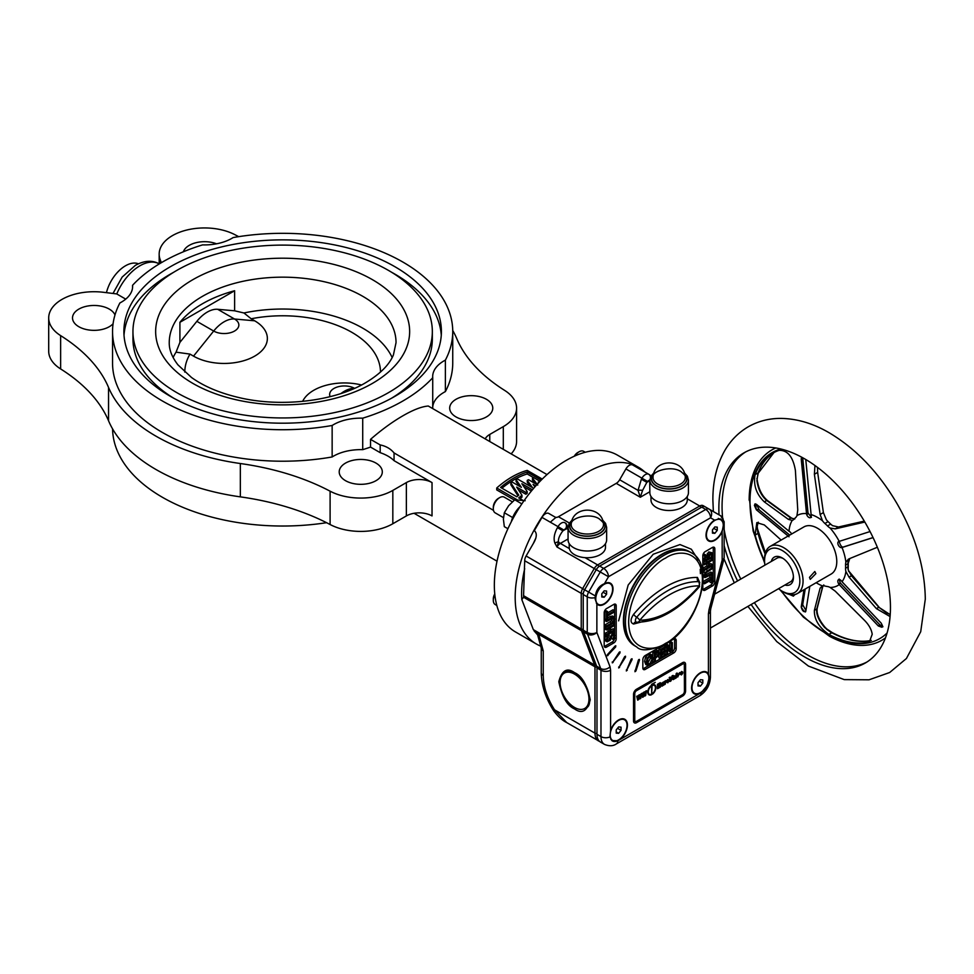 <?xml version="1.0" encoding="UTF-8"?>
<svg xmlns="http://www.w3.org/2000/svg" width="974" height="974" viewBox="0 0 974 974"><rect width="100%" height="100%" fill="white"/><g stroke="black" fill="none" stroke-linecap="round" stroke-linejoin="round"><path stroke-width="1.46" d="M699.003 581.831L699.162 581.941A3.36 1.936 120 0 0 698.382 581.648A95.209 54.97 120 0 0 667.531 590.816A95.209 54.97 120 0 0 636.692 617.26A3.397 0.84 40.5 0 1 639.784 620.231C649.134 609.322 659.045 600.824 669.54 594.712C680.035 588.71 689.957 585.751 699.295 585.873A3.397 0.84 40.5 0 1 699.478 586.689C679.207 609.894 658.485 621.753 637.325 622.24L637.325 622.24A3.397 2.642 -89 0 0 639.784 620.231C659.617 619.793 679.462 608.348 699.295 585.873A3.397 2.642 91 0 0 698.382 581.648A3.397 2.642 91 0 1 697.457 577.436L699.782 582.696M575.938 531.305A16.144 9.326 0 0 0 594.03 533.192A16.144 9.326 0 0 0 603.454 524.085L603.454 524.085C604.221 523.61 602.772 521.833 599.107 518.777C590.134 512.726 570.74 517.559 571.239 524.085L571.239 524.085A16.144 9.326 0 0 0 575.938 531.305M653.03 476.858L653.03 476.858A16.144 9.326 0 0 0 657.73 484.078A16.144 9.326 0 0 0 675.822 485.977A16.144 9.326 0 0 0 685.246 476.858L685.246 476.858C686 476.383 684.552 474.618 680.899 471.55C671.256 465.048 651.509 471.319 653.03 476.858C654.163 458.255 684.15 458.304 685.246 476.858M534.02 630.799L537.636 634.926L538.732 634.317L534.02 630.799A92.993 53.692 120 0 0 536.163 632.796M689.336 551.625A54.434 31.424 120 0 0 689.142 551.515A54.434 31.424 120 0 0 647.199 566.101A54.434 31.424 120 0 0 623.433 620.876A54.434 31.424 120 0 0 634.707 645.786A54.434 31.424 120 0 0 634.914 645.908M618.624 620.876L628.181 585.009L653.201 554.255L679.986 544.563L691.345 549.239L698.37 560.074M700.233 569.279L700.416 573.649M520.043 506.614A19.273 11.128 120 0 0 511.277 521.796M507.917 528.724L504.325 526.654L503.4 519.166L504.325 512.75L508.611 505.725L514.759 499.784L525.181 500.721M512.336 501.817L504.252 497.154A9.07 5.235 120 0 0 499.723 497.592A9.07 5.235 120 0 0 493.307 508.708A9.07 5.235 120 0 0 495.182 512.86L503.448 517.632M499.723 497.592L498.432 498.335A7.256 4.188 120 0 0 493.307 507.223L493.307 508.708M585.264 452.265L583.633 451.315A9.07 5.235 120 0 0 579.104 451.766L579.104 451.766A9.07 5.235 120 0 0 574.952 455.929M577.813 452.508L579.104 451.766L577.813 452.508A7.256 4.188 120 0 0 574.246 456.234M494.829 594.7A9.07 5.235 120 0 0 493.307 600.374A9.07 5.235 120 0 0 495.182 604.525L496.813 605.463M494.755 593.933A7.256 4.188 120 0 0 493.307 598.888L493.307 600.374M662.32 554.437A54.434 31.424 120 0 0 626.769 602.407A54.434 31.424 120 0 0 635.109 646.03L636.716 646.955A54.434 31.424 -60 0 1 628.364 603.332A54.434 31.424 -60 0 1 663.927 555.363A54.434 31.424 -60 0 1 691.15 552.672L689.543 551.747A54.434 31.424 120 0 0 662.32 554.437M714.612 594.189L777.009 558.163A13.612 7.853 60 0 1 783.035 558.431M574.526 674.118A20.417 11.785 60 0 1 587.858 692.1A20.417 11.785 60 0 1 584.729 708.463A20.417 11.785 60 0 1 574.526 707.453A20.417 11.785 60 0 1 561.182 689.458A20.417 11.785 60 0 1 564.311 673.107A20.417 11.785 60 0 1 574.526 674.118M606.644 539.852A19.285 11.14 180 0 1 594.737 550.152A19.285 11.14 180 0 1 573.71 547.729A19.285 11.14 180 0 1 568.061 539.852L568.061 527.36A19.285 11.14 180 0 0 573.71 535.237A19.285 11.14 180 0 0 594.737 537.648A19.285 11.14 180 0 0 606.644 527.36L606.644 539.852M654.126 472.621L650.924 476.164L649.853 480.133A19.285 11.14 180 0 0 655.502 488.011A19.285 11.14 180 0 0 676.528 490.421A19.285 11.14 180 0 0 688.435 480.133L688.435 492.637A19.285 11.14 180 0 1 676.528 502.925A19.285 11.14 180 0 1 655.502 500.514A19.285 11.14 180 0 1 649.853 492.637L649.695 480.036A4.541 3.701 -60 0 0 649.865 479.732M569.206 543.638L569.206 547.266A18.141 10.47 0 0 0 569.352 548.581A18.141 10.47 0 0 0 574.526 554.669A18.141 10.47 0 0 0 585.07 557.652A18.141 10.47 0 0 0 605.499 547.266L605.499 543.638M650.997 496.423L650.997 500.039A18.141 10.47 0 0 0 656.306 507.454A18.141 10.47 0 0 0 676.09 509.719A18.141 10.47 0 0 0 687.279 500.039L687.279 496.423M651.216 694.352A5.089 2.946 -60 0 1 649.341 694.292A5.089 2.946 -60 0 1 648.282 691.954A5.089 2.946 -60 0 1 651.216 686.171L651.216 685.659A5.71 3.299 120 0 0 647.844 692.21A5.71 3.299 120 0 0 649.025 694.827A5.71 3.299 120 0 0 651.216 694.864L651.131 694.304A5.089 2.946 -60 0 1 649.305 694.267M651.216 685.659L651.131 685.611A5.71 3.299 120 0 0 647.771 692.161A5.71 3.299 120 0 0 648.952 694.779A5.71 3.299 120 0 0 648.988 694.803M706.43 534.994A11.907 6.879 -60 0 1 711.629 523.014A11.907 6.879 -60 0 1 720.797 519.824A11.907 6.879 -60 0 1 723.268 525.278A11.907 6.879 -60 0 1 718.069 537.258A11.907 6.879 -60 0 1 708.889 540.448A11.907 6.879 -60 0 1 706.43 534.994M691.99 687.778A11.907 6.879 -60 0 1 697.189 675.786A11.907 6.879 -60 0 1 706.369 672.596A11.907 6.879 -60 0 1 708.829 678.05A11.907 6.879 -60 0 1 703.63 690.03A11.907 6.879 -60 0 1 694.462 693.22A11.907 6.879 -60 0 1 691.99 687.778M610.199 734.993A11.907 6.879 -60 0 1 615.398 723.012A11.907 6.879 -60 0 1 624.577 719.823A11.907 6.879 -60 0 1 627.037 725.277A11.907 6.879 -60 0 1 621.85 737.257A11.907 6.879 -60 0 1 612.67 740.447A11.907 6.879 -60 0 1 610.199 734.993M595.771 598.888A11.907 6.879 -60 0 1 600.97 586.896A11.907 6.879 -60 0 1 610.138 583.706A11.907 6.879 -60 0 1 612.609 589.16A11.907 6.879 -60 0 1 607.411 601.141A11.907 6.879 -60 0 1 598.231 604.33A11.907 6.879 -60 0 1 595.771 598.888M624.651 656.683L625.503 656.184L625.503 657.17L618.697 667.969L624.651 656.683L625.503 657.17M631.079 659.361L632.004 658.741L632.065 659.581L626.319 670.964L631.079 659.361M638.384 660.153L639.358 659.398L639.48 660.104L635.912 670.976L634.951 671.731L638.384 660.153M615.118 646.042L615.799 645.786L615.629 647.004L607.313 655.77L607.484 654.552L615.118 646.042M619.269 652.19L620.036 651.825L619.963 652.933L612.293 662.856L619.269 652.19M723.426 524.901L722.172 531.585A12.479 7.208 -60 0 1 708.609 540.935A12.479 7.208 -60 0 1 706.028 535.225A12.479 7.208 -60 0 1 714.563 520.116L720.2 518.825L723.049 522.308L723.426 524.901M709.169 677.782L707.209 685.477A12.479 7.208 -60 0 1 700.416 693.098A12.479 7.208 -60 0 1 694.182 693.719A12.479 7.208 -60 0 1 691.589 688.009A12.479 7.208 -60 0 1 697.043 675.445A12.479 7.208 -60 0 1 706.649 672.109A12.479 7.208 -60 0 1 708.427 674.045L709.169 677.782M627.439 725.046A12.479 7.208 -60 0 1 618.624 740.313A12.479 7.208 -60 0 1 612.39 740.934A12.479 7.208 -60 0 1 611.83 740.544L609.907 736.965L610.601 730.524A12.479 7.208 -60 0 1 624.858 719.323A12.479 7.208 -60 0 1 627.439 725.046M595.406 596.003C596.137 589.976 599.156 585.873 604.464 583.682A12.479 7.208 -60 0 1 610.43 583.219A12.479 7.208 -60 0 1 613.011 588.929A12.479 7.208 -60 0 1 607.569 601.482A12.479 7.208 -60 0 1 597.951 604.83A12.479 7.208 -60 0 1 596.867 603.929L595.126 598.973L595.406 596.003L584.644 589.794A6.806 3.933 120 0 0 583.231 594.53L583.231 630.141A6.806 3.933 120 0 0 583.523 631.87L596.685 666.216A6.806 3.933 120 0 1 596.977 667.945L596.977 734.299A17.008 9.825 120 0 0 600.495 742.091L604.501 744.404A17.008 9.825 -60 0 1 600.982 736.612L596.977 734.299M801.456 457.062L806.569 514.187A3.397 1.96 -120 0 0 806.582 514.211L806.582 514.187A3.397 1.96 -120 0 0 806.716 514.649A3.397 1.96 -120 0 0 810.538 517.608A3.397 1.96 -120 0 0 811.269 516.037A3.397 1.96 -120 0 0 811.232 515.563A3.397 1.96 -120 0 0 811.159 515.136L805.79 459.813M806.716 514.649A4.541 1.169 -19.1 0 0 808.079 513.201L808.079 513.201A4.541 1.169 -19.1 0 0 808.03 513.103M794.808 518.947L790.815 518.034L766.733 500.478L764.322 501.878C756.262 494.086 753.206 485.003 755.13 474.63A106.653 61.569 -120 0 1 772.528 453.312A106.653 61.569 -120 0 1 779.115 450.353C787.637 450.146 793.067 456.83 795.393 470.43L797.755 509.962L796.951 515.623A11.335 6.55 60 0 1 795.661 517.547A39.691 22.913 60 0 0 794.054 519.166A11.335 6.55 60 0 1 793.019 520.043A11.335 6.55 60 0 1 792.252 520.384A40.482 23.376 -120 0 0 789.013 531.232L756.384 504.264L754.984 503.923L754.4 505.409L756.384 509.816L789.013 536.784M823.797 584.911L822.872 586.251A1.132 0.937 -165.2 0 1 822.519 586.738L820.132 588.113L822.482 585.898A11.335 6.55 60 0 1 824.905 586.007A39.691 22.913 60 0 0 827.498 586.531A11.335 6.55 60 0 1 830.104 587.432L835.242 591.169L864.656 620.511C868.991 624.943 871.511 629.545 872.217 634.293L869.49 641.623L867.688 642.28L870.622 640.588A106.653 61.569 60 0 1 831.808 632.747L824.759 627.597C818.708 620.523 816.054 614.314 816.796 608.957L822.872 585.824M771.311 561.45A15.876 9.168 60 0 1 782.207 557.919A15.876 9.168 60 0 1 793.433 577.363A15.876 9.168 60 0 1 784.922 585.021M793.396 576.377A13.612 7.853 60 0 1 790.608 581.734L710.423 628.035M799.849 581.064A24.947 14.403 -120 0 0 782.207 550.505A24.947 14.403 -120 0 0 764.566 560.695L764.566 558.845A27.211 15.718 60 0 1 770.203 546.377A27.211 15.718 60 0 1 791.168 553.67A27.211 15.718 60 0 1 803.051 581.064A27.211 15.718 60 0 1 797.414 593.519A27.211 15.718 60 0 1 783.802 592.168L782.207 591.242A24.947 14.403 -120 0 0 799.849 581.064M815.883 573.649L810.271 579.36L809.467 577.363L814.812 571.495L815.883 573.649M830.104 587.432A40.482 23.376 -120 0 0 839.198 584.595L878.329 625.978L881.86 627.256L882.493 625.746L881.166 623.116L842.023 581.734A40.482 23.376 -120 0 0 845.882 571.47A11.335 6.55 60 0 1 845.566 568.232L847.928 566.88A39.691 22.913 -120 0 0 847.952 565.322A39.691 22.913 -120 0 0 847.928 563.727L845.566 565.09A39.691 22.913 60 0 1 845.602 566.685A39.691 22.913 60 0 1 845.566 568.232M797.414 593.519L831.139 574.051A27.211 15.718 -120 0 0 836.776 561.584A27.211 15.718 -120 0 0 824.905 534.202A27.211 15.718 -120 0 0 803.927 526.91L770.203 546.377M745.609 451.948A121.336 70.055 -120 0 0 722.063 506.529A121.336 70.055 -120 0 0 722.55 517.328M724.157 529.515A121.336 70.055 -120 0 0 740.776 579.08M754.375 602.65A121.336 70.055 -120 0 0 866.909 662.028M751.173 604.501A121.336 70.055 -120 0 0 865.326 663.002A121.336 70.055 -120 0 0 890.455 607.447A121.336 70.055 -120 0 0 837.494 485.344A121.336 70.055 -120 0 0 743.99 452.837A121.336 70.055 -120 0 0 718.861 508.379A121.336 70.055 -120 0 0 719.031 514.844M724.157 545.744A121.336 70.055 -120 0 0 737.561 580.93M792.252 520.384L788.429 519.41L790.815 518.034A1.132 0.791 125.7 0 1 791.521 518.058L794.151 519.057A1.132 0.962 88.5 0 0 793.773 519.166M764.322 501.878L788.429 519.41M806.435 513.602A40.482 23.376 -120 0 0 796.951 515.623M864.291 521.114L838.492 526.995L835.242 528.87L830.104 528.03A11.335 6.55 60 0 1 827.498 525.936L830.652 524.109A39.691 22.913 -120 0 0 828.058 521.638L824.905 523.464A11.335 6.55 60 0 1 822.482 520.773A40.482 23.376 -120 0 0 811.013 514.528M822.482 520.773L820.132 514.491L823.395 512.604L826.378 519.799L828.058 521.638M823.395 512.604L817.649 472.39L814.386 474.277L820.132 514.491M814.386 474.277L814.958 465.511M835.242 528.87L864.839 522.052M870.062 531.548L839.198 541.374A40.482 23.376 -120 0 0 830.104 528.03M845.566 565.09A11.335 6.55 60 0 1 845.882 562.217A40.482 23.376 -120 0 0 842.023 547.51L873.069 537.624M845.882 562.217L848.378 559.173M877.355 547.266L849.06 558.832M791.521 518.058L767.451 500.526A1.132 0.791 -53.7 0 0 766.733 500.478C761.412 495.936 758.149 489.325 756.92 480.62L758.052 472.938A1.132 0.84 21.5 0 0 758.405 472.378L757.224 478.1L758.052 473.425A1.132 0.767 19 0 0 758.089 473.254M380.493 372.08A97.85 56.492 0 0 0 351.833 332.329A97.85 56.492 0 0 0 251.17 318.778L254.689 320.811A43.258 24.971 0 0 1 254.689 356.131A43.258 24.971 0 0 1 193.522 356.131L189.991 354.098A97.85 56.492 0 0 0 184.792 372.08M251.17 318.778L243.938 312.971A113.398 65.477 180 0 1 362.827 328.214A113.398 65.477 180 0 1 392.169 357.543M533.618 477.674L527.214 473.973A81.646 47.142 120 0 0 513.895 479.853A81.646 47.142 120 0 0 501.939 488.218M530.319 486.391L527.263 482.191L527.263 480.34L532.559 487.682L517.34 478.904A83.922 48.444 120 0 0 516.39 479.439A83.922 48.444 120 0 0 516.062 479.634L521.358 487.365L512.154 482.057A83.922 48.444 120 0 0 510.875 482.921L518.765 495.169A83.922 48.444 120 0 0 516.792 496.789L500.587 487.438A83.922 48.444 -60 0 1 513.895 478.003A83.922 48.444 -60 0 1 527.214 472.073L541.191 480.133M535.25 483.603L532.449 479.987L532.449 478.1L537.745 485.052M516.877 499.613L496.74 487.986A83.922 48.444 -60 0 1 511.971 476.895A83.922 48.444 -60 0 1 527.214 470.393L542.25 479.074M540.059 481.29L533.728 477.637A83.922 48.444 120 0 0 532.449 478.1M536.954 484.589L528.541 479.732A83.922 48.444 120 0 0 527.263 480.34M534.896 486.903L533.058 484.37L535.749 485.929M538.719 482.69L538.245 482.069L538.939 482.459M547.011 474.582L428.28 406.024C421.705 406.548 413.256 409.811 402.919 415.788C392.412 421.852 381.613 429.704 370.534 439.359L380.189 444.923C385.996 446.116 390.611 448.783 394.056 452.934L493.477 510.339M455.99 416.909A21.55 12.443 180 0 1 449.684 408.106A21.55 12.443 180 0 1 462.979 396.613A21.55 12.443 180 0 1 486.464 399.316A21.55 12.443 180 0 1 492.771 408.106A21.55 12.443 180 0 1 479.476 419.599A21.55 12.443 180 0 1 455.99 416.909M183.368 251.779A21.55 12.443 180 0 1 216.532 243.804M113.081 323.758A21.55 12.443 180 0 1 78.821 326.704A21.55 12.443 180 0 1 72.514 317.914A21.55 12.443 180 0 1 85.809 306.42A21.55 12.443 180 0 1 109.295 309.111A21.55 12.443 180 0 1 114.981 314.943M345.526 480.681A21.55 12.443 180 0 1 339.208 471.891A21.55 12.443 180 0 1 352.515 460.398A21.55 12.443 180 0 1 375.988 463.088A21.55 12.443 180 0 1 382.307 471.891A21.55 12.443 180 0 1 369 483.384A21.55 12.443 180 0 1 345.526 480.681M138.405 263.784A28.356 16.363 120 0 0 125.476 265.792A28.356 16.363 120 0 0 106.446 292.663M132.951 331.525A149.692 86.418 0 0 0 225.359 411.369A149.692 86.418 0 0 0 388.492 392.644A149.692 86.418 0 0 0 432.334 331.525A149.692 86.418 0 0 0 339.926 251.682A149.692 86.418 0 0 0 176.793 270.419A149.692 86.418 0 0 0 132.951 331.525L132.951 338.94A149.692 86.418 0 0 0 173.689 398.196M394.908 396.345A158.762 91.666 0 0 0 441.405 331.525A158.762 91.666 0 0 0 343.396 246.848A158.762 91.666 0 0 0 170.377 266.718A158.762 91.666 0 0 0 123.881 331.525A158.762 91.666 0 0 0 221.889 416.215A158.762 91.666 0 0 0 394.908 396.345M441.271 335.239A158.762 91.666 0 0 0 391.609 272.27M173.689 272.27A158.762 91.666 0 0 0 170.377 274.12A158.762 91.666 0 0 0 124.015 335.239M638.384 467.216L617.528 455.175A102.063 58.927 120 0 0 566.503 460.227A102.063 58.927 120 0 0 499.832 550.164A102.063 58.927 120 0 0 515.477 631.943L536.321 643.984A102.063 58.927 -60 0 1 520.676 562.205A102.063 58.927 -60 0 1 587.346 472.268A102.063 58.927 -60 0 1 638.384 467.216A102.063 58.927 -60 0 1 644.764 471.952M541.167 646.298A102.063 58.927 -60 0 1 536.321 643.984M406.365 482.593A18.141 10.47 180 0 1 432.03 482.593L432.03 515.928A18.141 10.47 0 0 0 406.365 515.928L406.365 482.593L392.826 490.409A45.364 26.188 180 0 1 330.101 491.188A204.126 117.854 0 0 0 240.335 463.527A179.167 103.439 0 0 1 108.54 387.433A204.126 117.854 0 0 0 60.631 335.616A45.364 26.188 180 0 1 48.7 317.914A45.364 26.188 180 0 1 103.487 292.297L116.71 293.917L125.731 299.128M452.74 331.525L452.74 363.01A170.097 98.204 0 0 1 445.386 391.585L445.386 360.112A170.097 98.204 0 0 0 452.74 331.525A170.097 98.204 0 0 0 233.139 237.571A38.558 22.256 0 0 1 202.568 244.888A170.097 98.204 0 0 0 162.366 262.091A170.097 98.204 0 0 0 132.561 285.297L132.561 287.561M243.938 312.971L234.624 310.803L217.689 309.294A29.488 17.021 -60 0 0 196.845 321.335L179.91 342.398L179.91 322.321L234.624 290.739L234.624 310.803M234.624 290.739A113.398 65.477 0 0 0 202.458 303.754A113.398 65.477 0 0 0 179.91 322.321M173.116 357.543A113.398 65.477 180 0 1 176.05 352.162L179.91 342.398M550.347 522.21A81.646 47.142 -60 0 1 555.837 517.523M496.74 487.986L496.74 489.91L514.369 500.088M414.06 513.286L497.02 561.182M112.558 428.864A170.097 98.204 0 0 0 326.57 522.697M394.056 452.934L394.056 460.665A38.558 22.256 0 0 0 380.189 452.667L370.534 447.09L370.534 439.359M432.03 482.593L394.056 460.665M132.561 285.297A38.558 22.256 0 0 1 132.622 286.429A38.558 22.256 0 0 1 119.899 302.951A170.097 98.204 0 0 0 112.546 331.525A170.097 98.204 0 0 0 332.146 425.48L332.146 456.964A170.097 98.204 0 0 1 112.546 363.01L112.546 331.525M380.189 452.667L380.189 444.923M485.186 438.884A18.141 10.47 180 0 1 489.764 434.441L503.302 426.624A45.364 26.188 180 0 0 516.585 408.106A45.364 26.188 180 0 0 504.654 390.404A204.126 117.854 0 0 1 456.745 338.587A179.167 103.439 0 0 0 452.74 330.49M108.54 387.433L108.54 420.768A179.167 103.439 0 0 0 240.335 496.862A204.126 117.854 0 0 1 330.101 524.523A45.364 26.188 180 0 0 392.826 523.744L406.365 515.928M516.585 408.106L516.585 441.441A45.364 26.188 180 0 1 511.155 453.872M108.54 420.768A204.126 117.854 0 0 0 60.631 368.939A45.364 26.188 180 0 1 48.7 351.249L48.7 317.914M432.724 408.593L432.724 377.754A170.097 98.204 0 0 1 362.718 418.175L362.718 449.659A170.097 98.204 0 0 0 370.534 447.09M362.718 449.659A38.558 22.256 0 0 0 332.146 456.964M445.386 391.585A38.558 22.256 0 0 0 432.724 406.974M161.307 262.7L160.162 259.583A45.364 26.188 180 0 1 159.164 254.129A45.364 26.188 180 0 1 186.265 230.156A45.364 26.188 180 0 1 235.184 234.831A204.126 117.854 0 0 0 238.715 236.658M445.386 360.112A38.558 22.256 0 0 0 432.675 376.634A38.558 22.256 0 0 0 432.724 377.754M362.718 418.175A38.558 22.256 0 0 0 332.146 425.48M391.609 398.196A149.692 86.418 0 0 0 432.334 338.94L432.334 331.525M531.366 491.066L523.963 486.793M522.758 500.234L518.716 497.897A83.922 48.444 -60 0 1 521.967 495.267L516.67 487.085L525.863 492.394A83.922 48.444 -60 0 1 527.153 491.517L521.857 483.725L532.401 489.812M525.863 492.394L525.863 494.256L518.631 490.068M527.214 472.073L527.214 473.973M527.153 491.517L527.153 493.368A81.646 47.142 120 0 0 525.863 494.256M521.967 495.267L521.967 497.154A81.646 47.142 120 0 0 520.055 498.676M517.973 495.803L510.875 484.784L510.875 482.921M519.3 486.184L516.062 481.485L516.062 479.634M176.05 352.162L189.991 354.098M361.5 384.986A43.258 24.971 0 0 0 302.634 401.385M640.381 469.431L632.71 465A6.806 3.933 120 0 0 625.917 468.932L619.659 479.768A6.806 3.933 -60 0 1 616.25 483.36L558.443 516.731A6.806 3.933 -60 0 1 555.058 517.072L548.788 513.456A6.806 3.933 120 0 0 541.982 517.389L534.324 530.66C536.918 532.863 536.918 536.564 534.324 541.775L526.106 555.996A6.806 3.933 120 0 0 524.706 560.732L581.235 593.373A6.806 3.933 -60 0 1 582.635 588.637L584.644 589.794L596.258 569.668L608.482 576.73L710.557 517.803A6.806 5.552 -60 0 0 709.145 509.134L705.139 506.809A6.806 3.933 120 0 0 701.73 507.15L599.667 566.077A6.806 3.933 120 0 0 596.258 569.668L594.25 568.512A6.806 3.933 -60 0 1 597.659 564.92A1.704 0.986 60 0 1 598.827 566.649M533.362 629.715A6.806 3.933 120 0 0 533.338 629.642L521.808 599.57L523.598 597.269L581.515 630.714A6.806 3.933 -60 0 1 581.235 628.985L523.574 595.698L523.598 597.354M535.883 538.05A92.993 53.692 120 0 0 533.35 543.443M524.706 568.719A92.993 53.692 120 0 0 521.808 599.57M757.577 529.625L758.405 533.009A106.982 61.764 -120 0 0 765.308 553.159M824.759 627.597L832.393 632.698A106.982 61.764 -120 0 0 864.328 641.306M839.198 541.374L838.821 541.471A3.397 1.96 -120 0 0 838.809 541.483A3.397 1.96 -120 0 0 838.553 541.581A3.397 1.96 -120 0 0 838.517 541.605A3.397 1.96 -120 0 0 838.31 545.075A3.397 1.96 -120 0 0 841.341 547.644A3.397 1.96 -120 0 0 841.633 547.607L842.023 547.51M842.023 581.734L841.658 581.21A3.397 1.96 -120 0 0 841.633 581.186A3.397 1.96 -120 0 0 841.341 580.808A3.397 1.96 -120 0 0 838.517 579.7A3.397 1.96 -120 0 0 838.553 583.633A3.397 1.96 -120 0 0 838.809 584.047A3.397 1.96 -120 0 0 838.821 584.071L839.198 584.595M890.078 616.566L876.405 608.628L878.816 607.24L851.446 575.792L848.171 569.778A11.335 6.55 60 0 1 847.928 566.88A1.132 0.682 -177.5 0 0 848.257 566.418L848.171 569.778M851.593 575.634L849.06 577.168L876.405 608.628M849.06 577.168L845.882 571.47M870.853 640.502C859.263 642.657 846.443 640.052 832.38 632.686A1.132 0.682 -62 0 1 832.393 632.698A1.132 0.682 -62 0 0 831.808 632.747L828.886 634.439A106.653 61.569 -120 0 0 867.688 642.28M828.886 634.439C818.891 627.317 814.057 619.294 814.386 610.357L816.796 608.957A1.132 0.95 -165.8 0 0 817.149 608.47L817.149 608.47C816.407 613.888 819.085 620.194 825.185 627.402L826.95 629.143M820.132 588.113L814.386 610.357M821.472 586.251L822.482 585.898A40.482 23.376 -120 0 1 816.151 582.696M803.988 589.733L801.212 606.96C802.32 610.942 803.854 612.403 805.79 611.319L809.808 586.372M805.401 611.976L805.79 611.319C804.573 611.964 803.051 610.503 801.249 606.936L801.212 606.96M794.808 594.53L793.372 596.137L782.731 591.547M765.114 553.889A106.653 61.569 60 0 1 758.052 533.362L755.13 535.055A106.653 61.569 -120 0 0 764.566 561.036M755.13 535.055L756.81 522.648L764.322 524.937L781.124 540.071M791.545 534.056A3.397 1.96 -120 0 0 789.829 531.743A3.397 1.96 -120 0 0 789.488 531.512A3.397 1.96 -120 0 0 789.464 531.5L789.013 531.232M841.633 547.607A3.397 1.96 -120 0 0 841.658 547.607A4.541 3.312 -106.2 0 1 842.23 547.339A4.541 3.287 73 0 0 841.658 547.595L841.938 547.51A4.541 3.153 72.4 0 1 842.449 547.278L873.033 537.551M824.905 523.464A39.691 22.913 60 0 1 827.498 525.936M817.49 467.374L817.649 472.39M830.652 524.109L832.514 525.656L838.492 526.995M764.566 560.695A24.947 14.403 -120 0 0 764.943 565.127M778.555 588.698A24.947 14.403 -120 0 0 782.207 591.242M756.384 504.264L759.306 510.011A4.541 3.032 129.6 0 0 756.421 509.804L755.24 503.826M882.115 627.061L878.329 625.978M838.553 583.633L840.525 583.17L838.821 584.071M802.71 457.743L802.71 457.829A4.541 1.193 174.5 0 1 801.249 458.876L801.651 457.171M758.405 533.009L756.895 527.531L758.21 522.198M794.455 595.138L791.972 594.785M871.304 640.417L870.622 640.588A1.132 0.913 -100.9 0 1 870.829 640.502M890.212 614.691L878.816 607.24L886.328 612.804L890.236 614.472M848.451 560.306A1.132 0.791 -165.6 0 1 848.171 561.109L849.705 558.565M840.525 583.17L879.778 624.748L878.365 625.965L839.113 584.363M841.341 547.644A4.541 3.531 -91.2 0 1 842.364 547.303M811.452 517.401L808.03 512.981A4.541 1.327 -7.6 0 1 806.582 514.187L806.569 514.187A4.541 1.327 -8.2 0 0 808.03 512.981L808.03 512.981A4.541 1.327 -7.6 0 0 807.994 512.848M802.71 457.829L807.994 512.726A4.541 1.205 174.4 0 1 806.533 513.785L801.212 458.888M805.218 589.014L802.673 604.757A4.541 3.701 -170.8 0 1 801.249 606.936L804.037 589.696M757.175 527.202L757.748 532.267M849.766 558.54L848.257 563.264A1.132 0.621 177.6 0 1 847.928 563.727A11.335 6.55 60 0 1 848.171 561.109M848.196 569.096L848.671 571.446M848.585 570.825L878.962 607.058M830.907 632.26L826.488 629.216M756.92 525.826A1.132 0.828 7.1 0 0 757.261 525.327L757.224 526.934A1.132 0.767 -3.7 0 0 757.115 526.642M757.748 473.754A1.132 0.767 19 0 0 758.052 473.425L774.026 452.496A106.653 61.569 60 0 0 758.052 472.938L755.13 474.63M634.427 722.854A4.079 2.362 -60 0 1 634.378 722.83A4.079 2.362 -60 0 1 633.538 720.967L633.538 694.304A4.079 2.362 -60 0 1 636.424 689.3L682.616 662.637A4.079 2.362 -60 0 1 684.649 662.43A4.079 2.362 -60 0 1 684.698 662.454M613.815 604.391A3.397 1.96 -60 0 1 615.507 604.221A3.397 1.96 -60 0 1 616.213 605.779L616.213 638.737A3.397 1.96 -60 0 1 613.815 642.913L606.595 647.077A3.397 1.96 -60 0 1 604.891 647.247A3.397 1.96 -60 0 1 604.184 645.689L604.184 612.731A3.397 1.96 -60 0 1 606.595 608.555L613.815 604.391M669.552 641.464L673.789 639.029A3.397 1.96 -60 0 1 675.493 638.859A3.397 1.96 -60 0 1 676.199 640.417L676.199 648.745A3.397 1.96 -60 0 1 673.789 652.909L645.251 669.394A3.397 1.96 -60 0 1 643.546 669.564A3.397 1.96 -60 0 1 642.84 668.006L642.84 659.666A3.397 1.96 -60 0 1 645.251 655.502L660.555 646.663M702.814 573.467L702.814 555.789A3.397 1.96 -60 0 1 705.225 551.613L712.444 547.449A3.397 1.96 -60 0 1 714.137 547.278A3.397 1.96 -60 0 1 714.843 548.837L714.843 581.795A3.397 1.96 -60 0 1 712.444 585.971L705.225 590.134A3.397 1.96 -60 0 1 703.52 590.305A3.397 1.96 -60 0 1 702.814 588.746L702.814 583.852M682.616 662.637L682.689 662.685A4.079 2.362 -60 0 1 684.734 662.478A4.079 2.362 -60 0 1 685.574 664.341L685.574 691.016A4.079 2.362 -60 0 1 682.689 696.008L636.509 722.684A4.079 2.362 -60 0 1 634.464 722.878A4.079 2.362 -60 0 1 633.624 721.016L633.538 720.967M633.538 694.304L633.624 721.016M633.624 694.34A4.079 2.362 -60 0 1 636.509 689.349L636.424 689.3M682.689 662.685L636.509 689.349M595.236 597.537A6.806 3.933 180 0 1 587.249 596.843L587.249 632.455A6.806 3.933 0 0 0 596.867 632.455A6.806 5.028 159 0 1 587.529 634.184L600.69 668.529A6.806 5.028 -21 0 0 610.028 666.8L596.867 632.455L596.867 603.929M722.172 531.585L722.172 560.123A6.806 3.933 0 0 0 724.157 557.335L723.938 559.088A6.806 2.35 -165.1 0 1 722.172 560.123L709.011 609.663A6.806 2.35 14.9 0 0 710.776 608.628L710.423 611.002A6.806 3.933 180 0 1 708.427 613.778L708.427 674.045M723.049 522.308A6.806 5.552 -60 0 0 720.76 515.83L703.131 505.652A1.704 1.388 120 0 1 703.715 506.504M607.508 612.963L613.011 609.785L614.618 610.71L614.618 604.854A3.397 1.96 120 0 0 614.509 604.111M604.294 646.432A3.397 1.96 120 0 0 604.988 646.152L612.208 641.988A3.397 1.96 120 0 0 614.618 637.812L614.618 637.154M614.618 633.952L614.618 630.86L606.595 635.498L606.595 634.317L609.736 632.503L609.736 628.169L606.595 629.983L606.595 628.814L614.618 624.188L614.618 620.56M610.649 630.129L613.011 628.766L614.618 629.691L614.618 625.357L610.649 627.646L610.649 631.98L614.618 629.691L614.618 630.86M614.618 617.601L614.618 610.71L607.508 614.813L607.508 611.526L605.901 610.601L604.988 611.124L606.595 612.049L607.508 611.526M672.352 651.874A3.397 1.96 120 0 0 674.592 647.82L674.592 639.492A3.397 1.96 120 0 0 674.483 638.737M650.997 664.219L672.182 651.983A3.397 1.96 120 0 0 672.194 651.983L673.789 652.909M642.95 668.748A3.397 1.96 120 0 0 643.644 668.468L648.441 665.692M702.924 589.489A3.397 1.96 120 0 0 703.618 589.209L710.837 585.045A3.397 1.96 120 0 0 713.248 580.869L713.248 547.912A3.397 1.96 120 0 0 713.138 547.169M682.689 664.012A2.447 1.412 -60 0 1 683.918 663.891A2.447 1.412 -60 0 1 684.43 665.011L684.43 691.674A2.447 1.412 -60 0 1 682.689 694.681L636.509 721.344A2.447 1.412 -60 0 1 635.279 721.466A2.447 1.412 -60 0 1 634.768 720.346L634.768 693.683A2.447 1.412 -60 0 1 636.509 690.676L682.689 664.012M612.22 632.248L614.083 633.295L611.234 632.82M614.083 633.295L614.813 635.255L614.204 638.603L612.889 639.358L611.282 638.433L612.293 634.804M612.305 634.951L613.9 635.876L612.536 634.646L610.187 640.21L607.155 641.817L605.548 640.892L604.793 639.029L605.317 636.022L606.412 635.389M606.985 639.516L609.334 633.916M606.595 629.983L604.988 629.058L604.988 627.889L606.51 627.013M612.67 623.457L614.618 624.188L614.618 625.357M606.595 635.498L604.988 634.573L604.988 633.392L608.141 631.578L608.141 629.094M610.016 616.554L612.476 616.006L614.07 616.932L611.623 617.479L610.016 616.554L607.508 617.991M614.07 616.932L614.813 618.977L614.07 621.862L611.623 624.151L606.595 627.061L604.988 626.136L604.988 624.955L611.635 620.706L612.293 618.295M612.305 618.575L613.9 619.501L613.243 618.113L606.595 621.546L604.988 620.621L605.499 619.16M614.618 611.879L607.508 615.982L607.508 619.257L606.595 619.793L604.988 618.867L604.988 611.124M645.884 664.694L644.569 661.456L645.531 657.292L648.112 654.54L650.535 654.199L652.312 655.234L653.274 658.278L652.312 662.417L649.719 665.193L647.126 665.412L646.176 662.381L647.138 658.217L649.719 655.465L652.312 655.234M652.787 655.806L652.787 652.069L657.487 650.608M656.902 650.279L659.471 652.884L658.753 655.38L655.405 658.278L655.405 661.675L654.394 662.259L652.787 661.309M661.492 655.246L663.951 653.834L665.559 654.759L665.559 655.819L660.482 658.741L658.874 657.815L658.874 655.149M658.874 651.363L658.874 648.562L663.951 645.628L665.559 646.553L665.559 647.613L661.492 649.95L661.492 652.531L665.254 650.364L665.254 651.423L661.492 653.591L661.492 657.097L665.559 654.759M661.492 650.681L663.647 649.439L665.254 650.364M669.735 647.734L669.735 642.292L670.757 641.708L672.352 642.633L672.352 651.886L671.147 652.58L667.689 646.602L667.689 654.577L666.679 655.173L666.679 645.908L668.188 645.031L671.342 650.547L671.342 643.217L672.352 642.633M671.147 652.58L669.54 651.655L667.689 648.453M666.679 655.173L665.072 654.248L665.072 651.521M665.072 650.255L665.072 647.893M665.072 646.273L665.072 644.983L666.593 644.106L668.188 645.031M702.997 581.624L709.924 577.619L709.924 575.61M711.933 574.441L712.444 582.476L711.531 583L709.924 582.075L709.924 580.65M702.948 574.818L704.957 577.594L703.033 576.377M702.814 573.041L704.762 570.143M704.19 575.488L710.837 572.055L712.444 572.98L712.444 574.149L704.957 577.594M709.291 564.506L710.837 563.617L712.444 564.543L712.444 565.711L704.421 570.338L704.421 569.169L702.814 568.244L706.783 565.955L706.783 563.471M702.814 563.909L704.421 564.835L704.421 563.666L702.814 562.741L705.213 561.353M708.098 559.685L710.63 558.224M702.814 558.467L704.214 559.271L704.957 561.231L702.814 559.66M702.814 556.446L704.543 554.243L706.15 555.168L705.127 558.65L706.503 559.88L708.853 554.316L711.872 552.708L712.639 554.583L712.116 557.578L710.813 558.333L711.726 555.204L710.448 554.096L706.686 561.073L704.957 561.231M704.896 558.954L708.719 551.954L711.872 552.708M710.813 558.333L709.218 557.408L710.131 554.279M684.43 665.011L684.345 664.962A2.447 1.412 120 0 0 683.882 663.866M684.345 664.962L684.43 691.674M682.689 694.681L682.616 694.632A2.447 1.412 120 0 0 684.345 691.637M682.616 694.632L636.509 721.344M635.243 721.442A2.447 1.412 120 0 0 636.424 721.296M714.563 520.116L710.557 517.803A6.806 3.933 -120 0 0 705.748 509.463A6.806 3.933 -60 0 1 709.145 509.134L720.76 515.83A6.806 3.933 -60 0 1 722.172 518.947M611.282 638.347L612.889 639.273L613.9 635.876M613.45 634.537L612.536 634.646M604.793 639.029L606.388 639.955L606.924 636.947L608.214 636.192L607.301 639.321L608.592 640.442L612.354 633.465M607.155 641.817L606.388 639.955M605.317 636.022L606.924 636.947M606.802 635.377L608.214 636.192M607.326 639.711L608.592 640.442L607.752 640.527M608.275 637.617L609.87 638.542M608.701 635.523L610.296 636.448M604.988 627.889L606.595 628.814M604.988 633.392L606.595 634.317M608.141 631.578L609.736 632.503M604.988 624.955L606.595 625.88L611.623 622.983L613.243 621.643L613.9 619.501M606.595 627.061L606.595 625.88M610.016 622.057L611.623 622.983M611.635 620.706L613.243 621.643M604.988 619.452L606.595 620.377L611.623 617.479M606.595 621.546L606.595 620.377M606.595 619.793L606.595 612.049M648.112 654.54L649.719 655.465M645.531 657.292L647.138 658.217M652.008 655.064L650.705 654.309M644.569 661.456L646.176 662.381M654.808 650.912L656.415 651.837L654.394 653.006L652.787 652.069M657.219 650.401L658.826 651.326L656.415 651.837M654.394 662.259L654.394 653.006M658.874 648.562L660.482 649.488L665.559 646.553M660.482 658.741L660.482 649.488M669.735 642.292L671.342 643.217M665.072 644.983L666.679 645.908M702.899 582.939L704.421 583.816L711.531 579.713L711.531 583M704.421 583.816L704.421 582.647L702.985 581.819M709.924 577.619L711.531 578.544L711.531 575.269L712.444 574.733M704.421 582.647L711.531 578.544M703.362 571.75L704.957 572.675L712.444 567.465L712.444 568.646L705.797 572.895L705.127 575.025L705.797 576.413L712.444 572.98M704.214 575.549L704.957 572.675M705.894 569.498L707.416 570.374M710.923 566.588L712.444 567.465M704.421 570.338L702.814 569.413M706.783 565.955L708.378 566.88L708.378 562.546L704.421 564.835M704.421 569.169L708.378 566.88M711.02 558.212L712.444 559.027L712.444 560.208L709.291 562.022L709.291 566.357L712.444 564.543M704.421 563.666L712.444 559.027M703.228 554.997L704.835 555.923L706.15 555.168M704.214 559.271L704.835 555.923M705.152 559.1L706.503 559.88L705.59 559.989M706.15 557.152L707.757 558.078M706.527 555.302L708.135 556.227M707.246 553.39L708.853 554.316M708.719 551.954L710.314 552.879M709.218 557.311L710.813 558.236M710.143 554.291L711.726 555.204M711.276 553.987L710.448 554.096M655.283 682.324L651.594 684.369L651.667 694.669L652.105 684.661L655.283 682.324L651.667 684.405L651.667 694.669M642.584 697.323L641.696 693.525L642.426 693.098L643.01 695.728L643.619 692.404L644.605 691.832L645.214 694.499L646.541 690.724L645.652 695.546L644.764 696.069L644.118 693.208L643.449 696.824L642.511 697.274L641.635 693.585M640.271 697.104L641.562 693.5L640.758 698.37L639.869 698.894L639.224 696.033L638.554 699.649L637.69 700.148L636.801 696.349L637.532 695.923L638.116 698.553L638.737 695.229L639.711 694.657L640.32 697.323L640.904 693.975L642.426 693.098M642.962 695.509L643.546 692.356L644.605 691.832M645.165 694.279L645.713 691.102L646.541 690.724M644.764 696.069L644.082 693.378M637.69 700.148L636.716 696.3L637.532 695.923M638.067 698.334L638.652 695.18L639.711 694.657M639.869 698.894L639.188 696.203M680.863 673.874L682.713 673.375L681.447 674.945L680.096 674.178L681.654 671.463L682.859 672.194L680.948 673.85L681.398 674.276M681.362 674.897L680.096 674.178L681.362 674.897M669.893 681.459L669.248 677.514L670.1 677.113L670.611 680.144L672.084 675.883L673.034 675.42L671.001 680.911L669.893 681.459M670.575 679.962L672.084 675.883M666.265 681.934L667.726 679.511L669.272 680.327L667.811 682.811L666.265 681.934M660.202 684.491L658.278 686.317L658.278 687.547L660.445 686.293L660.445 687.011L657.511 688.703L657.438 684.332L660.262 682.701L658.278 684.661L658.278 685.599L660.202 684.491L658.278 685.513M658.278 687.449L660.445 686.293M662.892 685.599L662.003 686.171L661.115 685.452L661.115 683.468L661.882 683.03L662.32 685.379L663.659 682.007L663.659 685.16L662.807 685.306M662.003 686.171L661.029 685.416L661.918 686.122L661.029 685.416L661.029 683.419L661.882 683.03M661.796 684.442L662.235 685.331L662.807 682.397L663.659 682.007M664.341 684.673L664.341 681.508L666.119 680.607L665.193 684.272L664.341 684.673M665.108 681.508L665.68 680.68M674.276 679.024L672.498 679.207L674.568 676.577L672.754 677.478L674.118 675.81L675.335 676.041L675.079 678.561L674.142 678.659M673.351 679.609L672.425 679.158L673.278 679.572L672.425 679.158L674.057 676.455M675.445 678.257L676.248 673.472L677.04 673.022L676.309 677.855L675.445 678.257M677.697 676.954L677.125 674.13L677.965 673.74L678.281 675.664L680.096 672.413L677.697 676.954M678.196 675.615L678.598 674.665M654.711 684.905A5.71 3.299 120 0 0 654.662 684.88A5.71 3.299 120 0 0 652.483 684.844L652.556 685.404A5.089 2.946 -60 0 1 654.431 685.465A5.089 2.946 -60 0 1 655.246 689.105A5.089 2.946 -60 0 1 652.483 693.525L652.556 694.085A5.71 3.299 120 0 0 655.733 689.068A5.71 3.299 120 0 0 654.747 684.929A5.71 3.299 120 0 0 652.556 684.88L652.556 685.404M601.786 595.845L604.184 597.232L601.786 597.013L601.786 593.811L604.184 590.816L606.595 591.035L606.595 594.237L603.076 592.204M604.184 597.232L606.595 594.237M621.035 730.342L621.035 727.14L618.624 726.921L616.213 729.916L616.213 733.13L618.624 733.337L621.035 730.342L617.504 728.309M702.814 683.127L702.814 679.913L700.416 679.706L698.005 682.701L698.005 685.903L700.416 686.122L702.814 683.127L699.295 681.094M712.444 531.95L714.843 533.338L712.444 533.131L712.444 529.917L714.843 526.922L717.254 527.141L717.254 530.355L713.735 528.322M714.843 533.338L717.254 530.355M649.731 656.513L651.509 656.464L652.154 658.923L649.731 664.134L648.148 664.329L647.284 661.736L647.941 658.509L649.731 656.513M656.306 652.945L657.767 652.47L658.351 653.566L657.888 655.222L655.405 657.219L655.405 653.469L656.306 652.945M657.767 652.47L658.351 653.566L656.817 652.677M680.936 673.923L681.97 673.558M682.044 673.594L682.713 673.375M681.447 674.945L680.181 674.227L680.412 672.851M680.497 672.9L681.739 671.5L682.859 672.194M669.978 681.508L669.248 677.514M669.321 677.563L670.1 677.113M672.17 675.919L673.034 675.42M667.811 682.811L666.338 681.983L667.799 679.548L669.272 680.327M657.511 688.703L657.438 684.332M657.511 684.381L660.348 682.75M661.882 684.479L662.235 685.331M664.426 684.71L664.341 681.508M664.426 681.556L665.193 681.118M672.839 677.527L674.203 675.859L675.335 676.041M675.518 678.306L676.248 673.472M676.333 673.521L677.113 673.071M677.782 677.003L677.125 674.13M677.198 674.178L677.965 673.74M678.683 674.714L679.328 672.864M679.414 672.9L680.181 672.462M654.431 685.465A5.089 2.946 -60 0 1 655.332 689.105A5.089 2.946 -60 0 1 652.556 693.573L652.556 694.085M618.624 733.337L616.213 731.949M700.416 686.122L698.005 684.734M652.154 658.923L650.559 657.998L649.901 655.539M650.559 657.998L647.515 663.477M649.731 664.134L648.124 663.209M656.744 652.629L654.54 655.867M657.888 655.222L656.281 654.297M681.021 673.302L682.092 672.596L681.021 673.302M667.811 680.156L667.105 681.581L667.811 682.214L668.505 680.777L667.726 680.108M667.105 681.581L667.811 682.214L668.42 680.729M674.373 677.648L673.265 678.708M681.033 673.204L682.019 672.632M667.032 681.544L667.726 682.165M599.594 741.445L566.746 722.598L554.535 709.803C547.23 698.236 543.455 686.804 543.249 675.506L543.249 650.9L538.732 634.317L594.968 666.788A1.704 0.986 0 0 0 596.892 666.983M523.574 595.698L524.706 560.732M566.746 722.598C562.375 720.468 558.005 716.511 553.646 710.728L553.646 710.728C545.623 698.175 541.495 685.501 541.252 672.73L541.252 648.124A6.806 3.933 -0 0 0 543.249 650.9M553.646 710.728L554.535 709.803L594.968 733.142A1.704 0.986 -0 0 0 596.977 733.312M650.79 476.432A4.541 3.701 120 0 0 649.341 474.594L632.71 465M616.25 483.36L640.308 497.239L642.584 490.385L646.833 482.361L641.367 479.208L638.043 490.385L640.308 497.239L649.853 491.736M541.982 517.389L558.029 526.642A6.806 3.933 -60 0 1 564.823 522.721L565.407 523.05A4.541 3.701 120 0 1 566.357 528.833L568.061 529.077M569.352 548.581L560.367 543.395A6.806 3.933 60 0 1 558.455 541.824C558.114 538.865 559.6 535.201 562.911 530.818L557.445 527.652C554.182 533.642 553.342 538.817 554.912 543.175L556.97 546.986L558.455 541.824A4.541 2.228 157 0 0 554.912 543.175M565.772 528.492L566.357 528.833L562.911 530.818L565.772 528.492A4.541 3.701 -60 0 0 564.823 522.721L565.407 523.05M642.584 490.385A4.541 1.51 180 0 0 638.043 490.385L619.659 479.768M633.599 614.302A3.397 0.84 40.5 0 0 636.692 617.26A3.36 1.936 120 0 0 636.314 622.069L636.314 622.069A3.36 1.936 120 0 0 636.692 622.13A3.397 2.642 -89 0 0 637.325 622.24L636.071 622.021A3.397 2.642 -89 0 0 633.599 624.042C630.227 622.739 630.227 619.501 633.599 614.302C643.631 602.602 654.272 593.47 665.534 586.92C676.796 580.467 687.437 577.302 697.457 577.436M512.665 517.559L504.325 512.75M521.845 503.875L514.759 499.784M665.534 558.139C676.321 550.2 701.913 548.204 702.412 579.445C701.913 611.258 676.321 638.81 665.534 643.327C654.747 651.265 629.155 653.262 628.644 622.033C629.155 590.22 654.747 562.655 665.534 558.139M602.833 521.127A17.593 10.154 180 0 1 599.789 533.131A17.593 10.154 180 0 1 574.916 533.131A17.593 10.154 180 0 1 571.872 521.127M684.612 473.9A17.593 10.154 180 0 1 681.581 485.916A17.593 10.154 180 0 1 656.707 485.916A17.593 10.154 180 0 1 653.664 473.9M602.699 520.737A17.836 10.3 180 0 1 599.96 533.265A17.836 10.3 180 0 1 574.745 533.265A17.836 10.3 180 0 1 572.006 520.737M684.491 473.522A17.836 10.3 180 0 1 681.751 486.038A17.836 10.3 180 0 1 656.525 486.038A17.836 10.3 180 0 1 653.785 473.522M574.526 672.632C567.087 667.312 561.852 670.331 558.808 681.703C561.852 696.593 567.087 705.675 574.526 708.926C581.953 714.246 587.188 711.227 590.232 699.856C587.188 684.966 581.953 675.895 574.526 672.632M564.445 673.034A20.527 11.846 60 0 1 565.456 672.316C565.979 670.867 569.108 671.232 574.879 673.411C588.393 680.144 594.006 706.126 585.983 707.867A20.527 11.846 60 0 1 584.85 708.39M780.844 448.99A107.444 62.032 -120 0 0 749.98 501.756A107.444 62.032 -120 0 0 764.59 561.925M749.164 500.21A109.916 63.456 60 0 1 749.213 497.117A109.916 63.456 60 0 1 775.803 447.955M885.451 637.885A109.916 63.456 60 0 1 829.58 636.326L803.428 617.163L780.125 589.903M192.84 279.684A127.01 73.33 0 0 0 192.84 383.379A127.01 73.33 0 0 0 372.458 383.379A127.01 73.33 0 0 0 372.458 279.684A127.01 73.33 0 0 0 192.84 279.684M202.458 296.339A113.398 65.477 0 0 0 169.245 342.641C169.111 349.788 172.008 357.19 177.938 364.848L191.488 377.462C203.542 386.118 218.919 392.717 237.607 397.246C280.342 407.85 334.313 401.422 365.652 382.709C380.091 374.04 389.357 364.775 393.423 354.901L396.041 342.641A113.398 65.477 0 0 0 326.034 282.156A113.398 65.477 0 0 0 202.458 296.339M159.261 263.93L159.188 263.881A38.558 22.256 120 0 0 139.915 265.792A38.558 22.256 120 0 0 116.783 293.953M240.335 463.527L240.335 496.862M392.826 490.409L392.826 523.744M330.101 491.188L330.101 524.523M60.631 335.616L60.631 368.939M160.162 259.583L160.162 263.382M503.302 426.624L503.302 449.343M489.764 434.441L489.764 441.526M341.034 393.508A29.488 17.021 -60 0 1 344.382 391.256A29.488 17.021 -60 0 1 354.329 388.419M196.845 321.335L213.683 331.05A29.488 17.021 -60 0 1 224.105 321.81A29.488 17.021 -60 0 1 234.527 319.009A14.744 8.51 180 0 1 234.527 331.05A14.744 8.51 180 0 1 213.683 331.05L193.522 356.131M254.689 320.811L234.527 319.009L217.689 309.294M354.573 388.322A14.744 8.51 0 0 0 336.894 387.141A14.744 8.51 0 0 0 330.137 396.649M781.148 590.597A107.444 62.032 -120 0 0 887.083 633.003M788.185 535.992L756.384 509.816M873.069 537.611L841.938 547.51M847.928 562.85A1.132 0.621 177.6 0 1 848.257 563.264L848.257 566.418M756.895 527.531A1.132 0.767 -3.7 0 0 757.224 526.934L757.748 530.428M756.895 478.441L757.261 480.255C758.6 489.082 761.997 495.839 767.451 500.526M604.464 583.682L608.482 576.73A6.806 3.933 -120 0 0 603.673 568.402L599.667 566.077M610.028 666.8L610.601 670.258A6.806 3.933 180 0 1 600.982 670.258L600.982 736.612A6.806 3.933 180 0 0 609.907 736.965M610.601 730.524L610.601 670.258M707.209 685.477L701.219 692.636L617.82 740.776A6.806 3.933 60 0 1 616.408 743.893C613.182 746.157 609.213 746.327 604.501 744.404M708.427 613.778L709.011 609.663M701.73 507.15L705.748 509.463L603.673 568.402A6.806 3.933 -60 0 0 600.264 571.981L588.649 592.107A6.806 3.933 -60 0 0 587.249 596.843L583.231 594.53M596.685 666.216L600.69 668.529A6.806 3.933 -60 0 1 600.982 670.258L596.977 667.945M701.219 692.636A6.806 3.933 60 0 1 699.807 695.753L616.408 743.893M709.048 679.73A6.806 3.933 0 0 0 710.423 677.356C709.924 685.246 706.394 691.37 699.807 695.753M723.365 523.562A6.806 3.933 0 0 0 724.157 521.723L724.157 557.335M614.618 604.854L616.213 605.779M616.213 638.737L614.618 637.812M612.208 641.988L613.815 642.913M604.988 646.152L606.595 647.077M619.963 652.933L619.099 652.434M612.22 662.003L613.06 662.49M615.629 647.004L614.716 646.48M607.192 655.064L607.995 655.526M638.676 659.641L639.48 660.104M635.011 670.453L635.912 670.976M631.237 659.106L632.065 659.581M626.379 669.844L627.244 670.343M618.697 666.995L619.549 667.482M674.592 639.492L676.199 640.417M676.199 648.745L674.592 647.82M643.644 668.468L645.251 669.394M713.248 547.912L714.843 548.837M714.843 581.795L713.248 580.869M710.837 585.045L712.444 585.971M703.618 589.209L705.225 590.134M583.523 631.87L587.529 634.184A6.806 3.933 -60 0 1 587.249 632.455L583.231 630.141M617.82 740.776L611.83 740.544M705.785 574.977L707.392 575.902M656.147 656.793L655.405 656.366M583.256 630.689A1.704 1.254 159 0 1 581.515 630.714L594.676 665.059A6.806 3.933 -60 0 1 594.968 666.788L594.968 733.142A17.008 9.825 -60 0 0 598.486 740.934M700.878 507.649A1.704 0.986 -120 0 0 699.734 505.993A6.806 3.933 -60 0 1 703.131 505.652L703.131 505.652M687.279 498.81L699.734 505.993L597.659 564.92L585.07 557.652M568.061 538.963L560.367 543.395A6.806 3.933 120 0 0 556.97 546.986L594.25 568.512L582.635 588.637L526.106 555.996M583.304 593.519A1.704 0.986 180 0 1 581.235 593.373L581.235 628.985A1.704 0.986 180 0 0 583.231 629.155M533.338 629.642L594.676 665.059A1.704 1.254 -21 0 0 596.258 665.108M558.443 516.731L569.352 523.026M563.496 529.807L558.029 526.642L557.445 527.652M541.252 672.73A6.806 3.933 -0 0 0 543.249 675.506M650.413 477.248A4.541 3.701 -60 0 0 648.757 474.265L648.757 474.265A6.806 3.933 -60 0 0 641.951 478.185L625.917 468.932M641.367 479.208L641.951 478.185L647.43 481.351L646.833 482.361L649.853 480.62M647.43 481.351L649.695 480.036M661.906 616.53L633.599 624.042M636.716 646.955C641.014 651.472 650.462 650.608 665.059 644.362C697.664 627.293 716.767 565.334 691.15 552.672M572.335 519.848L569.145 523.379L568.061 527.36M688.435 480.133L687.364 476.189L684.162 472.621M586.92 707.197L584.729 708.463M718.313 518.387L720.797 519.824M704.506 671.524L706.369 672.596M622.715 718.751L624.577 719.823M608.287 582.635L610.138 583.706M749.213 497.117L753.158 531.086L764.687 563.167M713.345 511.557L712.883 500.039C712.785 481.168 716.815 464.586 724.948 450.28C730.683 440.479 738.292 432.748 747.789 427.062C757.845 421.255 768.839 418.37 780.758 418.406C796.829 418.625 812.827 423.325 828.74 432.517C855.769 448.478 878.56 472.244 897.127 503.826C915.45 535.761 924.837 567.525 925.3 599.12L920.71 631.736L906.429 658.497L889.664 672.51L869.064 679.803L844.251 679.621L808.432 666.07L776.728 641.562L747.898 606.4M112.996 293.466L122.152 277.091L135.374 265.342C144.408 260.472 152.346 259.985 159.188 263.881L159.164 254.129M723.986 558.881L734.286 582.829M757.395 528.578L765.406 552.806M840.172 582.72L839.15 579.019M879.778 624.748L882.943 626.757M842.827 547.291C841.061 546.451 839.832 544.332 839.15 540.923M759.306 510.011L789.731 535.103M802.686 604.72L805.924 610.479M832.38 632.686L831.431 632.175M822.872 586.251L817.149 608.47M792.751 594.785L794.516 595.053M758.308 522.186L757.261 525.327M710.423 611.002L710.423 677.356M723.938 559.088L710.776 608.628M720.76 515.83L724.157 521.723M709.145 509.134L705.139 506.809M596.356 603.247L598.231 604.33M610.808 739.363L612.67 740.447M692.599 692.149L694.462 693.22M707.039 539.377L708.889 540.448M541.252 648.124L537.636 634.926M566.503 671.841L564.311 673.107M602.37 519.848L605.572 523.403L606.644 527.36M603.454 524.085C602.358 505.53 572.371 505.482 571.239 524.085M699.162 581.941L699.478 586.689"/></g></svg>
